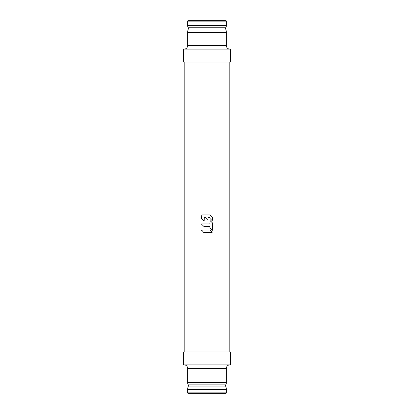 <?xml version="1.0" encoding="UTF-8"?>
<svg xmlns="http://www.w3.org/2000/svg" width="414" height="414" viewBox="0 0 414 414"><rect width="100%" height="100%" fill="white"/><g stroke="black" fill="none" stroke-linecap="round" stroke-linejoin="round"><path stroke-width="0.62" d="M184.199 62.007L184.199 351.993M229.801 62.007L229.801 351.993M212.242 220.729L212.501 217.453L209.939 214.892L201.768 214.892L201.665 218.783L203.895 220.926L204.304 217.319L205.649 217.366L207.833 219.508L208.092 217.474L209.831 217.319L210.027 218.499L212.242 220.729L210.027 218.499M204.304 217.319L204.154 220.817L201.665 218.783M212.454 217.345L209.939 214.892L201.768 214.892L201.618 218.67M212.47 222.887L210.24 220.714L209.831 223.907L201.659 223.907L201.556 224.171L203.859 226.391L209.831 226.391L210.027 228.29L212.258 230.541L212.517 222.996L210.24 220.714L209.831 223.907M212.258 230.541L210.027 228.29M201.659 223.907L201.556 224.171L201.659 223.907M212.087 232.564L207 232.564L212.087 232.564L209.769 230.065L201.659 230.065L203.786 232.523L207 232.564L203.786 232.523L201.659 230.065L201.551 230.324M209.872 230.106L212.191 232.306M230.665 62.007L183.335 62.007L183.335 49.959L230.665 49.959L230.665 62.007M230.665 49.959A0.859 0.859 0 0 0 229.801 49.095L184.199 49.095A0.859 0.859 0 0 0 183.335 49.959M184.199 49.095A3.441 3.441 0 0 0 187.64 45.654L226.36 45.654A3.441 3.441 0 0 0 229.801 49.095M226.36 32.478A8.606 8.606 0 0 0 225.614 28.97L188.386 28.97A8.606 8.606 0 0 0 187.64 32.478L226.36 32.478L226.36 45.654M188.303 27.759A4.3 4.3 0 0 1 187.64 25.466L226.36 25.466A4.3 4.3 0 0 1 225.697 27.759L188.303 27.759L188.386 28.97M226.36 21.13A0.43 0.43 0 0 0 225.93 20.7L188.07 20.7A0.43 0.43 0 0 0 187.64 21.13L226.36 21.13L226.36 25.466M194.306 20.7L207 20.7M230.665 364.041L183.335 364.041L183.335 351.993L230.665 351.993L230.665 364.041A0.859 0.859 0 0 1 229.801 364.905A3.441 3.441 0 0 0 226.36 368.346L226.36 382.572L187.64 382.572A4.3 4.3 0 0 0 188.303 384.87L188.386 386.081A8.606 8.606 0 0 0 187.64 389.59L226.36 389.59L226.36 392.87L187.64 392.87A0.43 0.43 0 0 0 188.07 393.3L225.93 393.3A0.43 0.43 0 0 0 226.36 392.87M183.335 364.041A0.859 0.859 0 0 0 184.199 364.905A3.441 3.441 0 0 1 187.64 368.346L226.36 368.346M229.801 364.905L184.199 364.905M188.303 384.87L225.697 384.87A4.3 4.3 0 0 0 226.36 382.572M188.386 386.081L225.614 386.081A8.606 8.606 0 0 1 226.36 389.59M203.895 220.926L204.154 220.817M210.24 220.714L209.981 220.822M209.831 226.391L209.981 228.181M187.64 32.478L187.64 45.654M225.614 28.97L225.697 27.759M187.64 21.13L187.64 25.466M187.64 368.346L187.64 382.572M225.697 384.87L225.614 386.081M187.64 389.59L187.64 392.87"/></g></svg>
